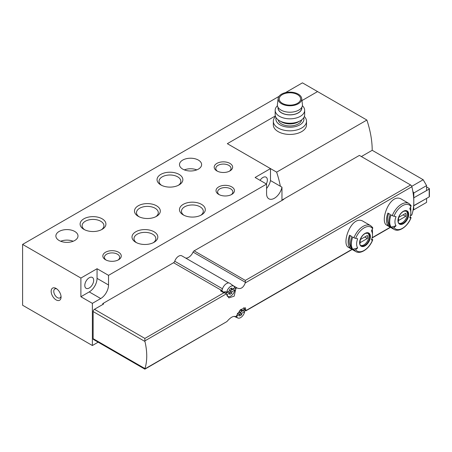 <?xml version="1.0" encoding="UTF-8"?>
<svg xmlns="http://www.w3.org/2000/svg" width="452" height="452" viewBox="0 0 452 452"><rect width="100%" height="100%" fill="white"/><g stroke="black" fill="none" stroke-linecap="round" stroke-linejoin="round"><path stroke-width="0.68" d="M266.313 183.953A6.271 3.622 120 0 0 267.358 180.037A6.271 3.622 120 0 0 266.058 177.167A6.271 3.622 120 0 0 260.064 180.342M266.578 188.484A11.063 6.39 120 0 0 270.488 180.546L270.488 168.596L227.328 143.674L275.325 115.966L227.328 143.674L276.635 172.144A77.269 44.612 60 0 1 280.347 186.235M276.635 172.144L366.871 120.046L317.564 91.581L301.953 100.593L317.564 91.581L302.439 82.846L285.461 92.649M278.991 96.383L22.6 244.408L22.6 305.241L92.366 345.514L98.146 342.175M56.11 299.896A7.006 4.045 -120 0 0 61.065 297.032A7.006 4.045 -120 0 0 56.11 288.449A7.006 4.045 -120 0 0 51.155 291.314A7.006 4.045 -120 0 0 56.11 299.896M22.6 244.408L80.891 278.059L80.891 296.732L92.366 303.354L92.366 345.514M92.366 303.354L100.711 298.54A11.063 6.39 120 0 0 108.531 284.986L108.531 275.353L266.578 184.105L266.578 193.744A11.063 6.39 120 0 0 268.867 198.807A11.063 6.39 120 0 0 276.438 196.773A11.063 6.39 120 0 0 281.963 187.173L281.963 200.439M270.488 180.546L281.963 187.173M182.732 169.121A11.063 6.39 0 0 0 194.789 170.506A11.063 6.39 0 0 0 201.62 164.607A11.063 6.39 0 0 0 190.552 158.217A11.063 6.39 0 0 0 179.489 164.607A11.063 6.39 0 0 0 182.732 169.121M59.11 240.492A11.063 6.39 0 0 0 71.167 241.876A11.063 6.39 0 0 0 77.998 235.978A11.063 6.39 0 0 0 66.936 229.588A11.063 6.39 0 0 0 55.873 235.978A11.063 6.39 0 0 0 59.11 240.492M270.488 168.596L255.103 177.478L266.578 184.105M80.891 296.732L89.236 291.913A11.063 6.39 120 0 0 97.056 278.364L97.056 268.725L80.891 278.059M97.056 268.725L108.531 275.353M216.892 170.929A9.221 5.322 0 0 0 229.932 170.929A9.221 5.322 0 0 0 229.932 163.404A9.221 5.322 0 0 0 216.892 163.404A9.221 5.322 0 0 0 216.892 170.929L216.892 170.929M218.723 194.416A9.221 5.322 0 0 0 231.757 194.416A9.221 5.322 0 0 0 231.757 186.891A9.221 5.322 0 0 0 218.723 186.891A9.221 5.322 0 0 0 218.717 194.416A9.221 5.322 0 0 0 218.723 194.416M105.536 259.764A9.221 5.322 0 0 0 118.577 259.764A9.221 5.322 0 0 0 118.571 252.239A9.221 5.322 0 0 0 105.536 252.239A9.221 5.322 0 0 0 105.536 259.764L105.536 259.764M160.822 184.93A12.91 7.452 0 0 0 179.077 184.93A12.91 7.452 0 0 0 179.077 174.393A12.91 7.452 0 0 0 160.822 174.393A12.91 7.452 0 0 0 160.822 184.93L160.822 184.93M83.886 229.35A12.91 7.452 0 0 0 102.141 229.35A12.91 7.452 0 0 0 102.141 218.813A12.91 7.452 0 0 0 83.886 218.813A12.91 7.452 0 0 0 83.886 229.35L83.886 229.35M138.261 216.327A12.91 7.452 0 0 0 156.522 216.327A12.91 7.452 0 0 0 156.522 205.784A12.91 7.452 0 0 0 138.261 205.784A12.91 7.452 0 0 0 138.261 216.327L138.261 216.327M183.252 214.898A12.91 7.452 0 0 0 201.507 214.898A12.91 7.452 0 0 0 201.507 204.355A12.91 7.452 0 0 0 183.252 204.355A12.91 7.452 0 0 0 183.252 214.898L183.252 214.898M135.786 242.3A12.91 7.452 0 0 0 154.042 242.3A12.91 7.452 0 0 0 154.042 231.763A12.91 7.452 0 0 0 135.786 231.763A12.91 7.452 0 0 0 135.786 242.3L135.786 242.3M153.279 242.707A10.91 6.3 0 0 0 155.827 238.662A10.91 6.3 0 0 0 144.917 232.362A10.91 6.3 0 0 0 134.001 238.662A10.91 6.3 0 0 0 136.549 242.707M200.744 215.305A10.91 6.3 0 0 0 203.293 211.259A10.91 6.3 0 0 0 192.377 204.959A10.91 6.3 0 0 0 181.467 211.259A10.91 6.3 0 0 0 184.015 215.305M155.754 216.734A10.91 6.3 0 0 0 158.302 212.689A10.91 6.3 0 0 0 147.392 206.389A10.91 6.3 0 0 0 136.481 212.689A10.91 6.3 0 0 0 139.03 216.734M101.378 229.757A10.91 6.3 0 0 0 103.926 225.712A10.91 6.3 0 0 0 93.016 219.412A10.91 6.3 0 0 0 82.106 225.712A10.91 6.3 0 0 0 84.654 229.757M178.314 185.343A10.91 6.3 0 0 0 180.862 181.292A10.91 6.3 0 0 0 169.952 174.992A10.91 6.3 0 0 0 159.042 181.292A10.91 6.3 0 0 0 161.59 185.343M117.955 260.092A7.622 4.401 0 0 0 119.678 257.307A7.622 4.401 0 0 0 112.056 252.905A7.622 4.401 0 0 0 104.429 257.307A7.622 4.401 0 0 0 106.152 260.092M231.141 194.744A7.622 4.401 0 0 0 232.865 191.959A7.622 4.401 0 0 0 225.237 187.557A7.622 4.401 0 0 0 217.615 191.959A7.622 4.401 0 0 0 219.339 194.744M229.317 171.257A7.622 4.401 0 0 0 231.04 168.472A7.622 4.401 0 0 0 223.412 164.07A7.622 4.401 0 0 0 215.79 168.472A7.622 4.401 0 0 0 217.514 171.257M56.816 288.913A5.164 2.983 -120 0 0 54.833 288.947A5.164 2.983 -120 0 0 54.042 293.082A5.164 2.983 -120 0 0 57.415 297.636A5.164 2.983 -120 0 0 59.997 297.891A5.164 2.983 -120 0 0 61.02 296.196M93.666 280.319A6.271 3.622 120 0 0 92.366 277.449A6.271 3.622 120 0 0 86.1 281.071A6.271 3.622 120 0 0 86.1 288.308A6.271 3.622 120 0 0 90.931 286.63A6.271 3.622 120 0 0 93.666 280.319M73.19 241.244A11.063 6.39 0 0 0 60.681 241.244M196.806 169.879A11.063 6.39 0 0 0 184.303 169.879M281.963 200.1L359.385 155.403L410.625 184.987L245.34 280.409L194.134 250.849L283.788 199.388L283.494 199.219M361.374 156.55L372.199 150.301A77.269 44.612 60 0 0 366.871 120.046M411.738 186.348L423.185 179.738L372.199 150.301M410.405 215.847L411.546 215.192A1.842 1.062 -120 0 0 411.868 214.773A55.325 31.939 -120 0 0 413.648 205.705L413.795 209.779L426.575 202.4L426.575 198.411L413.648 205.705A55.325 31.939 -120 0 0 413.795 201.874A55.325 31.939 -120 0 0 413.648 197.874L426.575 190.58L426.575 185.608L413.795 192.987L413.795 205.79L429.185 196.902A0.74 0.424 0 0 0 429.4 196.603L429.4 188.772A0.74 0.424 0 0 0 429.185 188.473L426.575 186.964M275.494 116.503A16.6 9.582 0 0 0 273.319 121.243L273.319 124.854A16.6 9.582 0 0 0 278.183 131.634A16.6 9.582 0 0 0 296.269 133.707A16.6 9.582 0 0 0 306.512 124.854L306.512 121.243A16.6 9.582 0 0 0 304.343 116.503M426.575 185.608L423.185 179.738M413.795 192.987L412.823 191.303M413.055 210.208L413.795 209.779M273.319 121.243A16.6 9.582 0 0 0 278.183 128.018A16.6 9.582 0 0 0 296.269 130.097A16.6 9.582 0 0 0 306.512 121.243M276.115 117.723A14.018 8.091 0 0 0 280.008 124.854A14.018 8.091 0 0 0 296.393 126.311A14.018 8.091 0 0 0 303.721 117.723M278.189 119.882A11.803 6.814 0 0 0 281.573 123.95A11.803 6.814 0 0 0 293.828 125.56A11.803 6.814 0 0 0 301.648 119.882M277.449 105.745A14.752 8.52 0 0 0 275.166 110.299L275.166 114.718A14.752 8.52 0 0 0 279.489 120.74L281.489 121.893A11.921 6.882 0 0 0 298.348 121.893L300.348 120.74A14.752 8.52 0 0 0 304.671 114.718L304.671 110.299A14.752 8.52 0 0 0 302.388 105.745M281.489 121.893L279.489 120.74A14.752 8.52 0 0 0 300.348 120.74M275.166 110.299A14.752 8.52 0 0 0 279.489 116.322A14.752 8.52 0 0 0 295.563 118.17A14.752 8.52 0 0 0 304.671 110.299M278.053 107.316A11.921 6.882 0 0 0 281.489 112.859A11.921 6.882 0 0 0 295.015 114.215A11.921 6.882 0 0 0 301.783 107.316M278.116 107.423L278.116 107.988A11.803 6.814 0 0 0 281.573 112.808A11.803 6.814 0 0 0 294.433 114.288A11.803 6.814 0 0 0 301.721 107.988L301.721 107.423M278.144 98.474L277.409 104.468A12.537 7.238 0 0 0 281.054 110.096A12.537 7.238 0 0 0 295.122 111.565A12.537 7.238 0 0 0 302.428 104.468L301.693 98.474A11.803 6.814 0 0 0 289.918 92.14A11.803 6.814 0 0 0 278.144 98.474A11.803 6.814 0 0 0 281.573 103.774A11.803 6.814 0 0 0 294.817 105.158A11.803 6.814 0 0 0 301.693 98.474M282.353 103.322A10.695 6.175 0 0 0 294.009 104.661A10.695 6.175 0 0 0 300.614 98.954A10.695 6.175 0 0 0 289.918 92.784A10.695 6.175 0 0 0 279.223 98.954A10.695 6.175 0 0 0 282.353 103.322M357.685 247.939A11.221 6.475 -60 0 1 357.685 238.78A55.325 11.69 21.2 0 1 355.656 238.39A13.831 7.983 -60 0 1 372.595 228.61A1.475 1.164 -35.1 0 0 372.567 227.458L370.583 225.627L363.431 221.497C351.825 213.745 340.836 243.99 348.492 247.368L355.645 251.498A14.939 8.622 -60 0 1 353.967 249.939A1.475 1.164 -35.1 0 0 355.656 249.679A55.325 43.635 -35.1 0 0 357.685 247.939L352.775 249.255A14.939 8.622 -60 0 1 352.775 237.057L353.967 237.746A1.475 0.311 21.2 0 0 355.656 238.39M372.595 228.61A55.325 43.635 -35.1 0 1 371.425 230.848A11.221 6.475 -60 0 1 372.488 234.814A11.221 6.475 -60 0 1 371.425 240.006A55.325 11.69 21.2 0 0 372.595 239.899A1.475 0.311 21.2 0 0 372.736 239.831A1.475 0.311 21.2 0 0 372.262 239.379L371.753 239.085M353.967 249.939L352.775 249.255M372.239 229.305A14.939 8.622 -60 0 1 372.488 231.774L372.488 234.814M351.916 236.56A14.939 8.622 120 0 0 351.916 248.758L349.571 247.402A14.939 8.622 -60 0 1 349.571 235.204L351.916 236.56M244.346 309.417L245.865 310.298L245.379 307.772L240.43 309.722L236.283 316.146L235.351 316.688L236.283 316.146M245.865 310.298L245.803 310.886L245.803 310.258M429.4 188.772A0.74 0.424 0 0 1 429.185 189.072L413.648 197.874A55.325 31.939 -120 0 0 411.868 186.738A1.842 1.062 -120 0 0 410.625 184.987M411.868 186.738L245.25 282.935C243.345 287.811 240.633 289.495 237.119 287.986L237.289 288.088M237.119 287.986L232.786 285.421M236.825 287.8L235.893 288.336L234.192 296.173L228.831 297.885L226.373 293.834L225.74 293.235L223.893 292.794L144.872 338.418L94.451 309.304L103.576 304.032L102.796 303.58L173.579 262.719A1.842 1.062 -60 0 0 174.738 261.228A6.271 3.622 -60 0 1 181.823 255.843A6.271 3.622 -60 0 1 181.924 255.905M226.373 293.834L144.872 340.887L144.939 341.463L93.146 311.564A1.842 1.062 -60 0 1 94.451 309.304M144.872 368.533L144.872 369.154L144.939 368.566A55.325 31.939 -120 0 0 144.939 341.463M144.939 368.566L93.146 338.667A1.842 1.062 -60 0 0 93.53 339.508L144.872 369.154L226.927 321.553C230.345 317.547 233.108 315.892 235.209 316.586L235.125 316.53M235.04 316.49L235.351 316.688M392.302 227.808A14.939 8.622 -60 0 0 393.986 229.362L386.833 225.232C379.171 221.859 390.161 191.614 401.766 199.36L408.919 203.49A14.939 8.622 -60 0 0 392.302 215.61L391.116 214.92A14.939 8.622 -60 0 0 391.116 227.119L392.302 227.808A1.475 1.164 -35.1 0 0 393.991 227.548A55.325 43.635 -35.1 0 0 396.02 225.802A11.221 6.475 -60 0 1 396.02 216.644A55.325 11.69 21.2 0 1 393.991 216.254A13.831 7.983 -60 0 1 410.93 206.474A1.475 1.164 -35.1 0 0 410.902 205.321L408.919 203.49M410.93 206.474A55.325 43.635 -35.1 0 1 409.761 208.711A11.221 6.475 -60 0 1 410.823 212.677A11.221 6.475 -60 0 1 409.761 217.87A55.325 11.69 21.2 0 0 410.93 217.768A1.475 0.311 21.2 0 0 411.071 217.7A1.475 0.311 21.2 0 0 410.597 217.242L410.088 216.949M410.58 207.174A14.939 8.622 -60 0 1 410.823 209.643L410.823 212.677M390.251 214.429A14.939 8.622 120 0 0 390.251 226.621L387.906 225.265A14.939 8.622 -60 0 1 387.906 213.073L390.251 214.429M234.774 316.394L235.65 316.745M222.237 289.557A1.842 1.062 -60 0 1 221.435 290.348L220.548 290.862L223.893 292.794M235.893 288.336L235.893 287.218M144.872 340.887L144.872 338.418M245.25 282.935L245.34 282.28L193.072 252.097A1.842 1.062 -60 0 1 194.134 250.849M245.34 282.28L245.34 280.409M193.072 252.097A7.746 4.469 -60 0 1 185.682 258.069M93.146 338.667L93.146 311.564M225.74 293.235L221.469 290.766A1.842 1.062 120 0 0 220.548 290.862M102.796 303.58L102.796 304.484M406.224 210.943A7.192 4.153 -60 0 1 406.789 216.807A7.192 4.153 -60 0 1 402.218 222.74A7.192 4.153 -60 0 1 399.088 223.305M405.698 216.367A5.255 3.034 120 0 0 405.698 213.355L398.737 217.372A5.255 3.034 -60 0 0 398.737 220.384L405.698 216.367L403.088 214.858M392.302 215.61A1.475 0.311 21.2 0 0 393.991 216.254M396.02 225.802L391.116 227.119M389.223 224.384L388.81 224.141L387.906 225.265M388.81 224.141A13.464 7.774 -60 0 1 388.675 213.513M367.888 233.074A7.192 4.153 -60 0 1 368.453 238.938A7.192 4.153 -60 0 1 363.883 244.877A7.192 4.153 -60 0 1 360.752 245.442M367.363 238.498A5.255 3.034 120 0 0 367.363 235.486L360.402 239.509A5.255 3.034 -60 0 0 360.402 242.521L367.363 238.498L364.753 236.995M350.888 246.515L350.475 246.278L349.571 247.402M350.475 246.278A13.464 7.774 -60 0 1 350.334 235.65M229.672 289.201L229.672 290.636L226.65 292.382A5.938 3.43 -60 0 1 229.735 287.088A5.938 3.43 -60 0 1 233.865 286.206A5.938 3.43 -60 0 1 234.786 287.681L231.757 289.427L231.757 287.997L229.672 289.201M226.684 294.772L229.672 293.043L229.672 294.472L231.757 293.269L231.757 291.839L234.786 290.094A5.938 3.43 -60 0 1 227.938 296.472A5.938 3.43 -60 0 1 226.972 295.591M221.994 291.071A6.452 3.729 -60 0 1 225.085 284.675A6.452 3.729 -60 0 1 229.966 283.364L233.865 286.206M226.65 292.382L224.83 291.5A6.147 3.548 120 0 0 224.706 292.636M229.243 292.794L230.091 292.303L230.091 290.873L233.266 289.043A6.147 3.548 120 0 0 233.345 288.512M233.266 289.043L234.786 290.094M230.091 290.873L231.757 291.839M230.52 288.715L231.757 289.427M225.864 293.314L228.006 292.077L229.672 293.043M230.091 292.303L231.757 293.269M243.775 307.739L243.696 307.682A5.938 3.43 -60 0 1 243.775 307.739A5.938 3.43 -60 0 1 244.696 309.213L241.667 310.959L241.667 309.53L239.583 310.733L239.583 312.168L237.588 313.321M244.696 311.626A5.938 3.43 -60 0 1 237.848 318.005A5.938 3.43 -60 0 1 236.56 316.321L239.583 314.575L239.583 316.004L241.667 314.801L241.667 313.372L244.696 311.626L243.176 310.575A6.147 3.548 120 0 0 243.255 310.044M239.153 314.326L240.001 313.835L240.001 312.405L243.176 310.575M240.001 312.405L241.667 313.372M240.43 310.247L241.667 310.959M237.198 314.027L237.916 313.609L239.583 314.575M240.001 313.835L241.667 314.801M89.236 291.913L100.711 298.54M97.056 278.364L108.531 284.986M364.996 245.86A7.611 4.396 -60 0 1 360.334 239.232A7.611 4.396 -60 0 1 369.657 233.848A7.611 4.396 -60 0 1 364.996 245.86M372.595 239.899A13.831 7.983 -60 0 1 355.656 249.679M353.967 237.746A14.939 8.622 -60 0 1 370.583 225.627M411.868 214.773L410.472 215.581M390.291 227.232L372.132 237.712M351.955 249.368L245.803 310.654M226.927 321.553L144.872 368.922M403.331 223.729A7.611 4.396 -60 0 1 398.67 223.311A7.611 4.396 -60 0 1 401.489 212.734A7.611 4.396 -60 0 1 408.631 213.372A7.611 4.396 -60 0 1 403.331 223.729M410.93 217.768A13.831 7.983 -60 0 1 393.991 227.548M221.435 290.348L173.579 262.719M222.474 288.788L174.738 261.228M234.305 287.964L235.955 288.918M429.185 189.072L429.185 196.902M403.071 223.237A7.192 4.153 -60 0 1 399.478 223.593C398.257 223.796 397.986 221.74 398.664 217.423C399.879 214.35 401.63 212.27 403.913 211.18L406.67 211.135A7.192 4.153 -60 0 1 407.772 216.898A7.192 4.153 -60 0 1 403.071 223.237M364.736 245.368A7.192 4.153 -60 0 1 361.142 245.724C359.922 245.933 359.651 243.877 360.323 239.554C361.543 236.481 363.295 234.402 365.578 233.317L368.335 233.272A7.192 4.153 -60 0 1 369.437 239.035A7.192 4.153 -60 0 1 364.736 245.368M355.645 251.498C360.832 254.764 369.606 248.346 372.736 239.831M393.986 229.362C399.167 232.633 407.941 226.209 411.071 217.7M390.488 227.345L372.069 237.984M352.153 249.481L245.803 310.886L243.803 309.727M228.757 282.941L181.823 255.843M227.938 296.472L227.249 296.173M237.848 318.005L234.102 316.349"/></g></svg>
